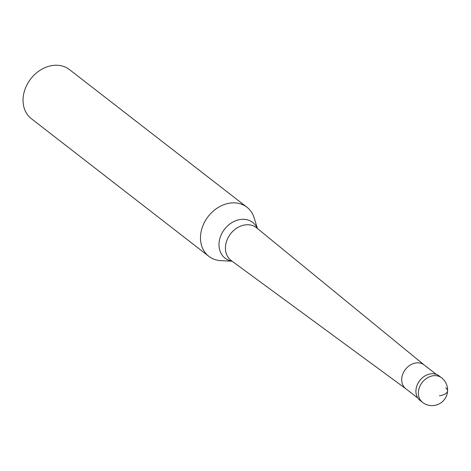 <?xml version="1.0" encoding="UTF-8"?>
<svg xmlns="http://www.w3.org/2000/svg" width="471" height="471" viewBox="0 0 471 471"><rect width="100%" height="100%" fill="white"/><g stroke="black" fill="none" stroke-linecap="round" stroke-linejoin="round"><path stroke-width="0.71" d="M421.386 401.321A15.537 12.458 -52.2 0 1 416.747 386.185A15.537 12.458 -52.2 0 1 430.412 373.897A15.537 12.458 127.8 0 0 417.07 385.302A15.537 12.458 127.8 0 0 420.091 400.468L422.534 402.364A15.537 12.458 -52.2 0 1 419.514 387.197A15.537 12.458 -52.2 0 1 432.855 375.793A15.537 12.458 -52.2 0 1 441.58 377.807L439.131 375.905A15.537 12.458 127.8 0 0 430.412 373.897A15.537 12.458 -52.2 0 1 440.285 376.953M424.336 365.096A15.019 12.046 127.8 0 0 424.135 364.937A15.019 12.046 127.8 0 0 415.705 362.994A15.019 12.046 127.8 0 0 402.805 374.015A15.019 12.046 127.8 0 0 405.725 388.675A15.019 12.046 127.8 0 0 405.931 388.828M232.109 261.211L220.875 260.646A31.08 24.916 -52.2 0 1 208.836 256.318A31.08 24.916 -52.2 0 1 202.795 225.98A31.08 24.916 -52.2 0 1 229.483 203.184A31.08 24.916 -52.2 0 1 246.928 207.199A31.08 24.916 -52.2 0 1 254.116 217.785L257.46 228.517M246.928 207.199L69.472 69.596A31.08 24.916 127.8 0 0 52.028 65.575A31.08 24.916 127.8 0 0 25.346 88.377A31.08 24.916 127.8 0 0 31.386 118.716L208.836 256.318M439.396 395.775A15.537 6.058 3.2 0 0 445.731 387.863M424.236 365.013L256.66 227.864A20.718 16.609 127.8 0 0 244.755 224.967A20.718 16.609 127.8 0 0 226.892 240.363A20.718 16.609 127.8 0 0 231.273 260.598L405.825 388.752M231.962 261.105A22.59 18.11 -52.2 0 1 219.415 240.416A22.59 18.11 -52.2 0 1 240.063 219.533A22.59 18.11 -52.2 0 1 257.319 228.406M422.534 402.364A15.537 15.537 0 0 0 447.114 393.921A15.537 15.537 0 0 0 441.58 377.807M424.135 364.937L436.293 374.363M405.725 388.675L417.883 398.101"/></g></svg>
